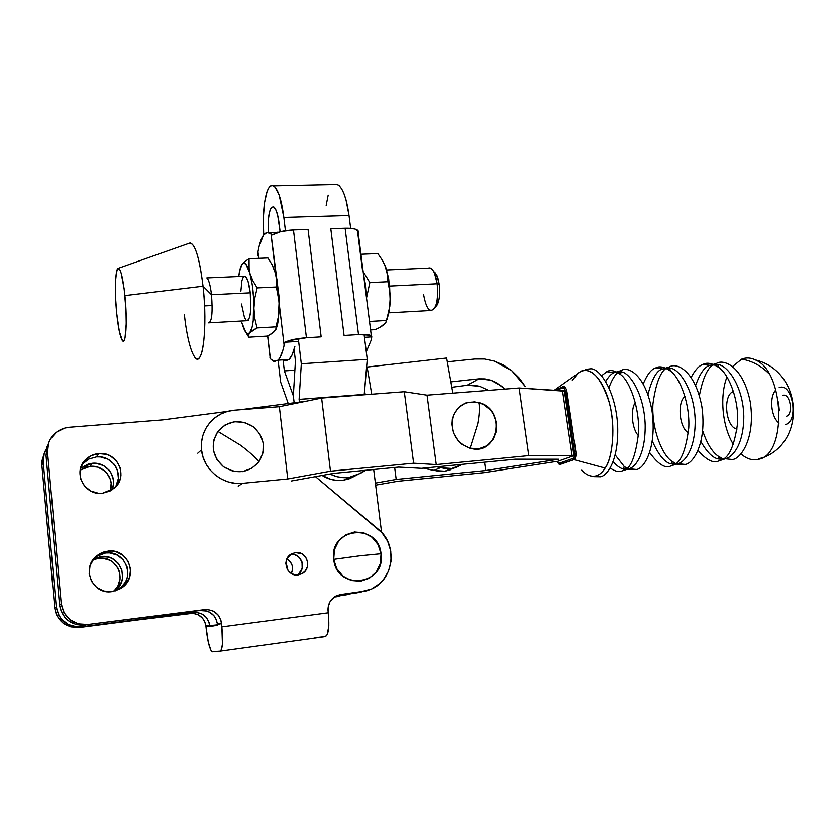 <?xml version="1.0" encoding="UTF-8"?>
<svg xmlns="http://www.w3.org/2000/svg" width="836" height="836" viewBox="0 0 836 836"><rect width="100%" height="100%" fill="white"/><g stroke="black" fill="none" stroke-linecap="round" stroke-linejoin="round"><path stroke-width="1.25" d="M295.526 552.596L291.001 554.195L295.526 552.596L301.775 553.766L306.352 558.291L307.669 562.461L307.345 566.818L305.422 570.716L302.183 573.569L298.118 574.928C286.664 576.903 281.074 559.075 291.503 553.892L295.526 552.596C307.094 550.673 312.507 568.752 301.838 573.757L295.965 574.969L291.837 573.778L288.472 571.051L286.372 567.205L285.87 562.827L287.03 558.605L291.45 553.923L295.526 552.596M85.502 461.179L88.835 459.068L96.433 456.916L98.658 453.582C117.709 451.064 129.058 476.959 113.936 488.485L102.473 493.261L98.418 493.261L90.706 490.993L84.478 486.019L80.716 479.101L79.984 471.326L80.81 467.481L84.676 460.636L90.957 455.756L98.658 453.582L106.621 454.408L110.321 455.923L116.465 460.866L120.196 467.711L120.959 475.412L120.165 479.227L116.382 486.061L110.174 490.993L102.473 493.261C83.882 495.936 72.032 471.002 86.202 459.068C89.713 455.871 93.872 454.042 98.658 453.582L96.433 456.916L88.94 459.027L82.659 463.886M80.569 468.275L92.169 463.301L90.131 466.363L80.162 470.093L86.39 467.052L90.131 466.363L92.169 463.301L88.376 464.001L80.569 468.275M93.81 558.803L101.051 556.588L98.867 558.312L92.963 559.901L98.867 558.312L101.051 556.588L93.81 558.803M97.979 555.365L105.629 552.983L108.022 551.102C128.66 547.852 139.204 577.425 121.199 588.21L111.919 591.627L103.831 591.031L96.652 587.415L91.511 581.333L89.18 573.715L90.037 565.742L93.935 558.647L100.257 553.505L104.03 551.927L112.087 551.039L116.058 551.76L123.143 555.386L128.232 561.416L130.541 568.95L129.747 576.85L125.933 583.936L119.684 589.129L111.919 591.627C91.824 595.044 80.622 566.599 97.551 555.229L108.022 551.102L105.629 552.983L95.732 556.755M360.117 555.783L381.028 553.745C378.374 522.291 328.945 527.652 333.731 559.368L360.117 555.783L333.731 559.368L334.421 549.67L338.622 541.07L345.686 534.862L354.506 531.978L363.744 532.825L372.02 537.255L378.071 544.602L381.028 553.745L380.422 563.339L376.336 571.928L369.376 578.219L360.567 581.229L351.245 580.487L342.854 576.056L336.699 568.637L333.731 559.368C336.574 591.46 386.295 585.033 381.028 553.745L360.117 555.783M69.451 427.269L162.769 419.891L69.451 427.269L64.821 428.074L56.493 432.181L50.432 439.036L48.561 443.195L47.516 452.161L61.227 603.738L63.923 612.631L69.942 619.716L78.333 623.886L87.811 624.513L207.579 609.548L213.316 611.137L217.966 614.836L220.829 620.082L221.435 623.039L217.381 623.813L217.454 624.429L221.509 623.666L221.435 623.039L221.853 626.895L328.245 612.809L327.963 609.663L328.245 612.809L221.853 626.895L222.418 643.939L221.592 649.238L220.171 651.181L212.574 651.85L210.881 650.241L208.258 642.079L205.969 626.592L209.69 625.892L209.888 626.613L217.402 625.213L209.888 626.613L209.69 625.892L217.475 624.868L205.907 626.007C204.12 617.344 198.811 613.133 189.981 613.373L193.471 612.475C202.427 612.234 207.809 616.508 209.627 625.297L209.042 622.465L206.304 617.449L201.852 613.917L196.356 612.401L79.733 627.481L193.471 612.475L81.656 626.77L77.09 626.916L68.374 624.586L61.341 619.11L58.823 615.442L56.252 606.946L43.232 462.057L44.235 453.478L46.523 448.671C43.942 452.798 42.845 457.261 43.232 462.057L56.252 606.946L54.695 607.95L41.884 465.171L41.946 460.887L44.193 453.593L41.884 465.171L43.232 462.057L41.884 465.171L54.695 607.95C57.339 621.388 65.689 627.899 79.733 627.481L70.799 626.895L62.888 622.977L57.224 616.32L55.531 612.265L54.695 607.95L56.252 606.946C58.938 620.584 67.413 627.199 81.656 626.77L192.823 613.29L198.247 614.794L202.636 618.274L205.332 623.217L205.969 626.592L205.907 626.007L209.627 625.297L209.69 625.892L205.969 626.592L206.293 629.644C207.746 641.912 209.669 649.258 212.041 651.704L220.171 651.181C222.585 649.541 223.139 641.442 221.853 626.895L221.509 623.666L217.454 624.429L217.402 625.213L217.381 623.813C215.51 614.763 209.961 610.364 200.755 610.604L204.569 609.632C213.911 609.381 219.534 613.854 221.435 623.039L217.381 623.813L215.625 618.17L213.964 615.735L209.376 612.088L206.638 611.022L200.755 610.604L204.569 609.632L87.811 624.513C72.91 624.952 64.048 618.023 61.227 603.738L59.523 604.836L60.401 609.36L64.769 617.386L68.092 620.563L76.369 624.67L85.7 625.286C71.018 625.725 62.292 618.901 59.523 604.836L46.043 455.568L59.523 604.836L61.227 603.738L47.516 452.161C47.046 445.421 49.157 439.548 53.838 434.532C58.112 430.247 63.317 427.833 69.451 427.269M328.151 611.994L327.963 609.663C328.151 603.32 330.951 598.701 336.344 595.807L340.597 594.553L366.764 590.812L371.445 589.067L379.784 583.538L383.264 579.891L388.479 571.207L391.039 561.311L390.757 551.049L387.653 541.268L382 532.793L315.465 476.625L378.353 529.261C397.926 544.435 394.174 579.4 371.55 589.014L355.927 593.027L361.863 591.825L340.597 594.553L335.623 596.183L329.969 601.795L328.161 606.926L328.151 612.004M306.133 401.228L240.183 409.755L306.122 401.228M227.538 411.416L162.769 419.891L227.538 411.416M337.232 595.42L355.927 593.027L337.232 595.42M47.067 446.727L46.043 455.568L47.516 452.161L46.043 455.568L48.498 443.393M297.135 575.001C307.073 569.786 301.817 552.805 290.771 554.352L294.69 554.738L298.431 556.703L302.015 561.98L302.151 568.396L298.786 573.809M114.846 487.681C124.898 474.921 112.86 454.805 96.433 456.916L100.404 456.947L107.928 459.215L113.978 464.084L116.162 467.282L117.657 470.825L118.398 478.411L116.089 485.716M121.199 588.21L118.607 589.537C136.341 578.909 125.964 549.774 105.629 552.983L109.631 552.93L117.228 555.083L123.331 559.921L127.051 566.735L127.803 574.478L127.02 578.345L125.494 582.002L120.436 588.178M325.267 636.635L314.963 637.68L325.267 636.635L327.231 634.66L328.809 625.84L328.245 612.809C329.551 626.958 328.558 634.9 325.267 636.635L220.255 651.171M349.26 594.344L334.996 596.549L351.433 593.633M334.254 597.04L339.092 596.423L334.254 597.04M111.899 489.99L113.497 484.159L113.518 480.428L111.334 473.343L109.213 470.25L103.34 465.527L96.025 463.332L92.169 463.301C106.527 461.514 118.273 477.429 111.899 489.99M291.367 573.517L292.548 569.337L292.067 565.178L290.071 561.52L286.884 558.929C292.286 562.523 293.781 567.393 291.367 573.517M115.096 591L118.169 587.969L121.816 581.198L122.578 577.446L121.847 569.922L118.252 563.318L112.317 558.615L108.743 557.215L101.051 556.588C119.903 553.61 130.594 579.766 115.096 591M110.258 490.941L111.178 483.229L110.456 479.634L106.945 473.186L104.281 470.584L97.655 467.115L90.131 466.363C103.518 464.722 114.96 478.725 110.258 490.941M287.803 570.162L287.302 566.703L285.828 563.746L287.803 570.162M113.748 591.334L117.866 586.057L120.091 578.857L119.37 571.448L117.918 568.01L113.132 562.335L109.965 560.308L102.703 558.249L98.867 558.312C116.779 555.48 127.699 579.682 113.748 591.334M699.387 395.585C703.254 375.897 708.761 365.269 715.909 363.691L716.494 363.43C723.558 358.696 743.329 366.189 750.341 402.388C755.639 439.266 740.268 459.277 732.357 459.539L725.334 458.786C731.991 457.605 743.831 445.473 743.81 416.109C743.152 385.741 726.777 364.35 717.507 364.569L709.983 365.374L716.494 363.43L709.983 365.374C704.821 366.513 700.045 373.19 695.646 385.406C700.045 373.19 704.821 366.513 709.983 365.374L702.971 364.454C699.074 365.593 695.144 369.899 691.184 377.36M675.603 463.541L671.736 461.159C662.018 454.899 651.422 428.314 652.947 403.84C656.197 380.767 661.642 368.509 669.27 367.046L669.417 366.983C676.125 362.207 695.009 369.899 701.874 406.63C707.11 444.041 692.532 464.22 684.997 464.44L677.787 463.687C684.12 462.527 695.353 450.311 695.186 420.55C694.423 389.754 678.717 367.986 669.876 368.174L662.718 368.958L669.417 366.983L662.718 368.958C656.95 370.066 652.038 378.603 647.984 394.55C652.038 378.603 656.95 370.066 662.718 368.958L655.528 368.028C651.338 369.198 647.252 374.465 643.26 383.828M608.963 387.59C612.83 377.444 616.853 371.801 621.043 370.63L621.294 370.515C627.721 365.823 645.674 374.361 652.111 411.552C657.033 449.287 643.417 469.257 636.311 469.477L628.912 468.724C634.911 467.596 645.486 455.286 645.183 425.116C644.295 393.881 629.289 371.738 620.929 371.884L614.147 372.637L621.043 370.63L614.147 372.637C611.419 373.629 608.608 376.566 605.713 381.435C608.608 376.566 611.419 373.629 614.147 372.637L606.769 371.706L601.606 375.73M626.394 469.163L636.311 469.477L628.076 468.829M626.791 468.181L624.126 466.383L615.212 454.993M610.165 468.003C614.878 471.285 618.807 472.277 621.942 470.971L628.912 468.724L623.802 468.986C620.615 468.588 617.062 466.143 613.154 461.639C617.062 466.143 620.615 468.588 623.802 468.986L625.537 469.174M649.697 452.61C658.277 464.45 665.393 468.881 671.015 465.892L677.787 463.687L675.289 464.126L684.997 464.44L676.387 463.886M652.352 441.199C659.134 456.195 665.811 463.792 672.384 463.98L674.725 464.158L672.384 463.98C665.811 463.792 659.134 456.195 652.352 441.199M698.102 450.479C706.451 460.072 713.338 463.562 718.761 460.95L725.334 458.786L719.66 459.11C713.766 458.901 707.538 453.122 700.976 441.753C707.538 453.122 713.766 458.901 719.66 459.11L723.453 459.089M723.077 458.943L718.03 456.048C712.105 451.868 707.016 443.54 702.752 431.062M240.36 445.118C248.229 450.959 254.426 456.498 258.961 461.712C266.412 448.66 264.458 436.956 253.109 426.621C239.901 418.742 228.155 420.341 217.862 431.418L240.36 445.118L217.862 431.418L213.723 440.29L213.358 450.155L216.848 459.486L223.651 466.854L232.701 471.107L242.597 471.608L251.814 468.296L258.961 461.712L262.974 452.882L263.256 443.122L259.797 433.915L253.109 426.621L244.185 422.347L234.362 421.741L225.114 424.918L217.862 431.418C210.17 444.553 212.104 456.362 223.651 466.854C237.1 474.67 248.867 472.957 258.961 461.712C254.426 456.498 248.229 450.959 240.36 445.118M477.669 423.768C479.3 415.032 479.676 407.968 478.809 402.586C465.307 400.298 456.477 405.836 452.318 419.212C451.022 433.456 456.926 443.122 470.02 448.221L477.669 423.768L470.02 448.221L478.809 448.754L486.897 445.724L493.041 439.6L496.344 431.334L496.323 422.19L492.989 413.527L490.22 409.797L482.999 404.216L474.451 401.823L465.871 402.983L458.546 407.56L453.624 414.875L451.858 423.81L453.561 432.996L458.452 441.011L461.88 444.177L470.02 448.221C498.193 456.832 507.013 409.264 478.809 402.586C479.676 407.968 479.3 415.032 477.669 423.768M238.218 486.165L242.555 483.312C222.972 485.664 203.2 469.644 201.518 449.841L197.766 453.206L201.518 449.841L201.455 442.589L202.834 435.504L205.583 428.868L209.596 422.943L214.706 417.948L220.704 414.071L227.361 411.458L234.414 410.204L279.349 406.704L287.751 478.944L242.555 483.312L235.303 483.292L228.144 481.86L221.373 479.059L215.239 474.984L210.003 469.811L205.875 463.729L203.002 456.978L201.518 449.841C200.535 437.009 204.83 426.464 214.392 418.199C220.234 413.506 226.911 410.852 234.414 410.204L279.349 406.704L321.62 398.061L279.349 406.704L287.751 478.944L242.555 483.312L238.218 486.165M582.943 370.306L580.633 371.539C586.193 368.404 598.085 370.703 607.344 396.243C616.696 422.985 612.704 458.598 605.139 468.066L573.987 459.664C575.596 458.65 576.234 456.111 575.889 452.057L566.965 391.791C566.16 388.061 564.927 386.305 563.265 386.545L554.561 390.506L563.265 386.545L565.397 387.611L566.338 389.409L575.889 452.057L575.67 457.02L573.987 459.664L605.139 468.066C612.663 457.522 616.027 425.973 609.078 401.98C600.76 377.172 591.282 367.025 580.633 371.539L578.313 372.981M778.483 401.949L779.33 410.779M740.957 453.854C746.276 458.609 751.773 460.511 757.426 459.56L763.226 457.261L758.576 459.298C787.178 454.962 784.722 371.466 755.42 359.929C750.728 357.651 746.172 357.39 741.751 359.125C751.93 360.849 761 365.687 768.963 373.661C761 365.687 751.93 360.849 741.751 359.125L732.608 366.481M779.089 423.058C771.001 417.467 769.015 396.839 775.892 389.931M737.112 429.025C725.564 427.865 722.408 394.676 733.527 391.499C722.408 394.676 725.564 427.865 737.112 429.025M688.436 432.766C679.386 428.502 676.92 402.22 684.997 396.442C676.92 402.22 679.386 428.502 688.436 432.766M593.664 476.604L600.509 476.75L596.267 475.82C599.6 474.754 602.557 472.173 605.139 468.066C602.557 472.173 599.6 474.754 596.267 475.82L600.509 476.75C607.04 475.715 618.818 460.991 617.658 425.858C615.683 389.628 598.754 367.401 590.237 368.833L585.67 369.407M559.179 464.22L560.329 464.377L559.368 463.228L560.329 464.377L573.987 459.664L572.921 458.515L559.368 463.228L557.121 461.43L559.253 463.259L573.036 458.473L574.113 457.083L574.604 454.178L565.669 392.512L564.394 388.782L562.492 387.904C563.966 387.57 565.021 389.106 565.669 392.512L574.457 451.91C574.844 455.463 574.332 457.658 572.921 458.515L573.924 459.685L559.608 464.398M564.394 390.924L573.966 455.641L557.696 461.367L573.966 455.641L572.137 455.829L562.576 391.07L564.394 390.924L573.966 455.641L528.791 455.63L436.256 464.586L413.632 463.217L330.471 471.18L287.751 478.944L330.471 471.18L321.62 398.061L330.471 471.18L413.632 463.217L404.31 391.729L321.62 398.061L404.31 391.729L413.632 463.217L436.256 464.586L427.05 395.177L404.31 391.729L427.05 395.177L436.256 464.586L528.791 455.63L519.125 387.998L427.05 395.177L519.125 387.998L528.791 455.63L572.137 455.829L562.576 391.07L519.125 387.998L564.394 390.924M580.633 371.539L554.038 390.464M568.814 412.326L569.128 422.932M572.326 380.422L578.261 373.023M635.308 402.492C630.198 409.933 631.995 429.202 638.401 435.629M628.912 468.724L623.416 470.407C630.605 469.059 635.642 456.581 638.537 432.964C639.77 407.916 629.633 380.882 620.584 374.538C614.815 370.452 610.207 369.512 606.769 371.706L614.147 372.637L620.929 371.884C629.289 371.738 644.295 393.881 645.183 425.116C645.486 455.286 634.911 467.596 628.912 468.724M671.736 461.159L672.604 465.077L671.015 465.892L673.001 465.13C680.494 463.405 685.75 451.032 688.76 428.032C690.108 403.809 679.95 377.663 670.545 371.1C664.275 366.785 659.27 365.76 655.528 368.028L662.718 368.958L669.876 368.174C678.717 367.986 694.423 389.754 695.186 420.55C695.353 450.311 684.12 462.527 677.787 463.687M725.334 458.786L721.28 459.978C729.065 457.888 734.499 445.64 737.592 423.235C739.014 399.807 728.887 374.528 719.19 367.777C712.429 363.221 707.026 362.113 702.971 364.454L709.983 365.374L717.507 364.569C726.777 364.35 743.152 385.741 743.81 416.109C743.831 445.473 731.991 457.605 725.334 458.786M726.975 376.942C719.43 396.295 722.325 426.788 733.423 444.533M779.162 387.664C792.35 382.01 799.185 421.407 785.485 424.521M786.174 416.338C793.907 414.489 790.072 392.345 782.59 395.438M581.731 470.083C586.193 475.141 591.042 477.053 596.267 475.82M556.975 461.441L558.918 464.032M575.826 451.701L574.457 451.91L575.826 451.701M566.996 392.147L565.669 392.512L566.996 392.147M563.119 386.608L562.492 387.904L563.119 386.608M556.337 390.631L562.492 387.904M558.688 459.236L485.664 470.511L396.201 479.425L375.385 483.083L396.201 479.425L394.665 467.491L396.201 479.425L485.664 470.511L484.514 462.193L485.664 470.511L558.688 459.236L515.279 459.204L558.688 459.236M291.273 481.003L333.313 473.406L398.699 467.094L421.49 468.327L515.279 459.204L421.49 468.327L398.699 467.094L333.313 473.406L291.273 481.003M483.95 472.643L555.898 461.545L483.95 472.643L397.717 481.275L483.95 472.643M375.646 485.131L397.717 481.275L375.646 485.131M204.559 305.903L212.177 305.516L204.559 305.903M194.725 357.233C202.542 369.021 207.871 327.869 203.043 286.205L211.487 294.711C212.866 312.706 211.874 322.079 208.509 322.863L246.63 320.742C250.413 319.948 251.626 310.647 250.267 292.83L211.487 294.711L203.043 286.205C206.523 317.555 204.663 351.507 199.48 357.609C194.339 364.193 187.452 343.763 184.411 314.942M188.926 243.36C194.495 241.729 199.198 256.015 203.043 286.205L124.909 295.599C127.626 321.285 125.839 347.149 122.087 340.137C119.956 336.197 118.169 327.315 116.716 313.469L119.297 331.307L122.401 340.576L123.383 341.078L124.261 340.189L125.013 337.911L126.215 323.772L125.975 310.135L124.125 288.744L121.115 273.027L120.05 270.091L118.043 268.356L116.486 272.149L115.587 280.76L115.702 299.612L116.716 313.469C114.448 291.639 115.305 267.395 118.472 268.251C120.886 269.485 123.038 278.597 124.909 295.599L203.043 286.205C199.647 258.805 195.352 244.384 190.138 242.931L118.472 268.251M278.033 360.201L273.226 361.204L270.373 358.759L267.719 335.915L270.373 358.759L274.281 361.549L278.033 360.201L279.778 357.944L282.84 350.388L284.992 342.248L298.64 341.401L284.992 342.248C289.59 340.001 296.738 338.507 306.425 337.765L288.577 340.774L284.992 342.248L284.104 345.174L279.297 304.335L284.104 345.174C282.505 352.802 280.488 357.808 278.033 360.201L289.037 359.48L278.033 360.201M284.094 360.483L289.037 359.48L285.515 360.88L283.676 360.264M388.907 312.831L430.561 310.522C436.256 309.644 438.461 300.73 437.186 283.759L389.691 286.069L437.186 283.759C438.357 294.209 437.552 302.277 434.772 307.972C430.007 313.479 426.287 309.048 423.612 294.68M435.964 306.457L437.228 304.847C439.579 300.051 440.258 293.258 439.276 284.491L437.186 283.759L439.276 284.491L439.746 291.586L439.245 298.285L436.904 305.38M371.748 336.898L364.465 337.347L371.748 336.898L371.362 339.729L371.769 336.271L370.191 335.236L358.519 334.599C365.217 334.254 369.491 334.64 371.33 335.769L371.748 336.898M366.293 351.737L371.362 339.729L366.293 351.737M357.641 232.032L362.51 270.289M358.383 232L357.912 230.443C356.021 228.824 351.757 228.082 345.111 228.228L330.795 228.698L344.077 335.476L330.795 228.698L350.786 228.353L355.195 229.095L358.362 231.144M345.111 228.228L358.519 334.599L345.111 228.228M344.077 335.476L358.519 334.599L344.077 335.476M363.388 273.466L365.353 284.125L366.241 295.839L363.388 273.466M375.239 329.656L370.588 329.938L375.239 329.656L380.056 327.315L375.239 329.656M383.703 324.964L380.056 327.315L385.793 322.686L383.703 324.964M386.41 321.139L389.827 306.289L390.172 301.044L389.012 310.846L386.504 320.491L369.512 321.473L386.504 320.491L385.793 322.686L389.012 310.846L390.172 301.044L389.743 291.262L387.935 281.722L369.846 282.578L366.523 298.003L369.846 282.578L387.935 281.722L387.57 274.574L385.793 267.405L382.449 260.362L377.851 253.59L360.943 254.269L377.851 253.59L382.449 260.362L385.793 267.405L388.677 278.66L390.245 296.581L389.471 309.383L387.162 319.352M363.148 271.554L369.846 282.578L363.148 271.564M384.602 264.448L387.57 274.574L387.935 281.722L389.743 291.262L390.172 301.044L389.555 284.846L385.793 267.405L383.943 263.11M434.71 272.034L437.918 278.127L439.276 284.491L437.061 275.755L433.529 271.272M428.419 268.105C430.603 267.29 432.651 269.046 434.553 273.362L437.186 283.759C435.796 274.762 433.487 269.516 430.279 268.022L428.419 268.105M272.076 264.615L275.734 274.114L271.01 233.913L267.06 232.45L263.434 235.198L259.066 246.474L257.979 251.866L258.721 258.345L257.979 251.866C260.581 237.319 264.427 230.976 269.495 232.857L272.348 234.926L280.959 231.562L293.457 229.931L306.425 337.765L321.16 336.877L306.425 337.765L293.457 229.931L308.066 229.451L321.16 336.877L308.066 229.451L293.457 229.931C283.864 230.454 276.82 232.115 272.348 234.926L271.01 233.913L279.005 296.289L279.172 311.274L277.28 325.643L275.953 329.384L278.189 321.296L279.297 306.864L278.555 296.811L276.35 286.999L257.185 287.908L254.823 297.992L253.925 308.191L254.74 318.234L256.997 327.942L275.974 326.855L276.047 329.06L273.654 332.111M271.972 264.458L275.222 272.222L272.243 264.96L267.917 257.969L249.044 258.721L248.731 265.942L249.922 273.33L252.827 280.697L257.185 287.908L276.35 286.999L276.528 279.621L275.222 272.222L276.528 279.621L276.35 286.999L279.13 301.796L278.346 316.938L279.297 304.335L277.019 279.893L275.222 272.222L272.243 264.96L267.917 257.969L249.044 258.721L244.76 261.616L249.044 258.721L249.118 269.61L252.294 285.013L253.684 298.86L253.245 320.658L252.148 327.075L249.745 332.822L256.997 327.942L275.974 326.855L278.346 316.938L275.566 330.199L271.637 333.742L267.332 336.103L248.814 337.211L248.543 335.111L249.745 332.822L247.801 333.721L245.753 332.226L241.876 322.78M258.063 255.576L257.979 251.866L257.833 254.792M277.73 323.741L277.583 322.529L277.73 323.741M277.73 232.147L276.632 232.617M269.882 357.933L270.373 358.759M294.889 346.334L292.234 354.568L289.037 359.48C291.346 357.296 293.3 352.917 294.889 346.334M275.619 330.021L273.351 332.55L267.332 336.103L248.814 337.211L248.543 335.111L249.745 332.822C247.048 335.34 244.425 331.986 241.876 322.769L244.655 330.095M241.238 265.681L244.76 261.616L241.938 264.448L243.84 263.121L245.899 264.207L249.922 273.33C252.524 283.279 253.862 294.899 253.925 308.191L254.823 297.992L257.185 287.908L252.827 280.697L249.922 273.33C247.216 264.176 244.561 261.219 241.938 264.448L241.217 265.702M238.73 276.497L240.329 268.053L241.938 264.448L239.389 271.961L238.73 276.497M245.178 276.214L206.795 277.907C208.77 279.558 210.338 285.16 211.487 294.711L250.267 292.83L248.114 281.607L246.202 277.218L243.934 276.267L245.178 276.214C247.372 277.834 249.065 283.373 250.267 292.83L250.737 310.041L249.818 316.562L248.313 320.272L246.432 320.627L244.488 317.638L241.51 304.011M243.36 276.852L241.897 280.729L240.883 291.189M245.784 332.268L248.814 337.211M252.629 330.419L256.997 327.942L254.74 318.234L253.925 308.191C253.747 321.149 252.357 329.353 249.745 332.822L252.629 330.419M450.29 469.853L444.961 471.201L439.412 471.42L423.476 468.139L433.853 470.49L440.363 467.742L436.862 466.833L445.985 468.682L451.597 468.463L440.363 467.742L433.853 470.49L444.961 471.201L456.989 467.105L462.433 464.346L444.961 471.201L453.833 468.244M349.145 477.377C342.52 478.265 336.135 477.137 330.021 474.002L336.751 476.625L342.938 477.628L349.145 477.377L343.46 480.198L349.145 477.377L355.133 475.893L365.719 470.281L360.588 473.28L349.145 477.377M354.84 476.092L349.375 478.725L343.46 480.198L337.336 480.449L331.234 479.467L322.1 475.433C328.778 479.592 335.894 481.181 343.46 480.198L354.757 476.144M373.682 469.518L381.582 532.333L373.682 469.508M446.654 358.038L452.673 392.115L446.654 358.038L367.15 367.056L371.727 394.226L367.15 367.056L446.654 358.038M525.353 386.65L511.862 370.787L519.271 378.081L525.353 386.65M494.139 361.068L511.862 370.787L503.387 365.039L494.139 361.068L484.483 359.02L494.139 361.068M474.764 358.999L484.483 359.02L474.764 358.999L447.333 361.842L474.764 358.999M501.809 386.316L504.819 389.116L496.542 382.71L490.795 380.213L501.809 386.316M478.756 378.833L490.795 380.213L484.796 378.896L478.756 378.833L467.261 385.281L478.756 378.833L450.876 381.906L478.756 378.833L467.261 385.281L451.827 387.298L467.261 385.281L473.458 385.187L479.603 386.326L467.261 385.281L478.756 378.833M488.496 390.391L479.603 386.326L488.496 390.391M452.934 393.16L452.673 392.115L452.934 393.16M366.544 367.506L367.15 367.056L366.544 367.506M365.248 394.717L364.789 391.948L365.248 394.717M344.505 594.971L339.061 595.19L349.511 593.905M352.029 593.518L348.173 594.02L352.029 593.518M364.277 394.791L299.11 399.378L299.413 402.001L299.11 399.378L364.224 394.393L367.255 359.344L301.305 363.785L299.11 399.378L301.305 363.785L367.255 359.344L364.099 334.484L367.255 359.344L364.277 394.791M288.201 403.474L280.656 382.125L278.169 360.87L280.656 382.125L288.201 403.474M334.316 184.526L337.389 184.453C342.624 187.379 346.512 197.724 349.03 215.489L350.66 228.343L349.03 215.489L283.843 217.412L285.421 230.694L283.843 217.412L349.03 215.489L346 199.804L343.951 193.607L341.652 188.842L339.217 185.686L336.73 184.244M298.306 338.632L301.305 363.785L298.306 338.632M328.182 195.122L326.165 205.363M263.685 234.853L263.309 218.374L264.458 202.97L267.05 191.548L268.795 187.912L270.749 185.895L272.839 185.613L275.002 187.086L279.193 195.154L283.843 217.412C281.45 199.344 277.97 188.821 273.414 185.832C266.548 181.861 261.699 207.861 263.685 234.853M294.147 402.691L293.342 395.909L295.432 360.818L294.084 349.417L295.432 360.818L293.342 395.909L294.147 402.691L293.342 395.909L284.355 370.912L293.342 395.909L294.147 402.691M280.112 231.771L277.688 215.333L275.629 209.314L273.33 206.68L271.136 207.788L269.391 212.407L268.335 219.774L268.272 232.439C267.76 215.615 269.526 207.067 273.55 206.774C276.016 208.415 277.897 214.1 279.172 223.839L280.112 231.771M283.143 360.546L284.355 370.912L283.143 360.546M294.878 370.191L284.355 370.912L294.878 370.191M348.173 594.02L350.117 593.832L348.173 594.02M84.154 462.339L86.202 459.068M96.109 556.41L97.551 555.229M297.616 574.98L301.838 573.757M719.19 367.777L717.507 364.569L715.909 363.691M670.545 371.1L669.27 367.046M621.294 370.515L620.584 374.538M624.126 466.383L623.416 470.407M718.03 456.048L719.66 459.11L721.28 459.978M562.283 386.964L564.227 386.075L562.283 386.964M755.42 359.929C803.448 371.56 806.803 444.282 760.447 458.567L757.426 459.56M590.237 368.833L581.49 370.975M434.772 307.972L437.228 304.847M357.912 230.443L371.33 335.769M388.5 284.083L389.555 284.846M434.553 273.362L437.061 275.755M386.64 269.955L430.279 268.022M269.495 232.857L277.291 232.596M258.334 255.91L258.627 258.345M267.625 335.957L270.112 357.411M276.674 324.389L278.189 321.296M277.019 279.893L276.497 279.255M337.389 184.453L273.414 185.832"/></g></svg>
